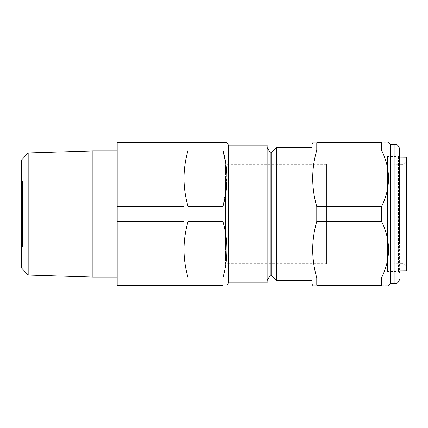<?xml version="1.0" encoding="UTF-8"?>
<svg xmlns="http://www.w3.org/2000/svg" width="428" height="428" viewBox="0 0 428 428"><rect width="100%" height="100%" fill="white"/><g stroke="black" fill="none" stroke-linecap="round" stroke-linejoin="round"><path stroke-width="0.32" stroke-dasharray="2.14 1.6" d="M225.561 181.065L225.561 246.935L225.561 181.065L22.566 181.065L22.566 246.935L21.4 248.106L21.4 179.894L21.4 248.106M225.561 246.935L22.566 246.935L22.566 181.065L21.4 179.894M117.176 277.071L117.176 150.929L117.176 277.071M377.865 262.096L377.865 164.946L377.865 262.096M326.478 262.096L326.478 164.946L326.478 262.096M311.996 143.92L311.996 284.08M316.779 206.654C314.115 197.367 312.745 187.94 312.67 178.374C312.734 168.873 314.104 159.446 316.779 150.1L381.487 150.1C386.04 159.114 388.415 168.536 388.613 178.374C388.426 188.176 386.051 197.597 381.487 206.654L381.487 221.346C390.85 240.151 390.85 258.999 381.487 277.9L381.487 285.246C390.85 285.246 390.85 285.246 381.487 285.246L316.779 285.246L316.779 277.9C311.349 259.154 311.349 240.306 316.779 221.346L316.779 206.654L381.487 206.654M316.779 285.246C311.349 285.246 311.349 285.246 316.779 285.246M399.591 155.369L399.591 272.631L399.591 155.369L398.425 156.536L398.425 271.464L398.425 156.536L387.447 156.536L387.447 271.464L387.447 156.536M390.25 144.386L390.25 283.614M267.142 147.425L267.142 280.575L267.142 147.425M311.996 147.425L311.996 280.575L311.996 147.425M326.478 263.755L326.478 164.245L326.478 263.755L225.561 263.755L225.561 164.245L225.561 263.755M326.478 164.245L225.561 164.245M406.6 264.451L406.6 159.933L406.6 264.451M406.6 157.087L406.6 270.913M387.447 267.265L387.447 156.921L387.447 267.265M377.865 168.102L377.865 263.183L377.865 168.102M188.095 285.246L183.981 285.246L183.981 249.626C184.056 259.17 185.426 268.591 188.095 277.9L188.095 285.246L222.902 285.246L222.902 277.9L188.095 277.9M188.095 221.346C185.42 230.676 184.051 240.097 183.981 249.626L183.981 178.374C184.056 187.924 185.426 197.345 188.095 206.654L188.095 221.346L222.902 221.346L222.902 206.654L188.095 206.654M222.902 277.9C228.338 259.154 228.338 240.306 222.902 221.346M188.095 150.1C185.42 159.425 184.051 168.851 183.981 178.374L183.981 142.754L188.095 142.754L188.095 150.1L222.902 150.1L222.902 142.754L188.095 142.754M222.902 206.654L226.744 185.501L225.92 164.036M228.365 145.087L228.365 282.913M276.488 280.575L276.488 147.425M267.142 145.087L267.142 282.913M183.981 285.246L183.981 178.374L183.981 277.9L117.176 277.9L117.176 285.246L183.981 285.246L183.981 277.9M183.981 142.754L183.981 178.374L183.981 142.754L117.176 142.754L117.176 277.9M271.154 275.241L271.154 152.759M270.223 275.241L270.223 152.759M316.779 150.1L316.779 142.754C311.349 142.754 311.349 142.754 316.779 142.754L381.487 142.754C390.85 142.754 390.85 142.754 381.487 142.754L381.487 150.1M316.779 221.346L381.487 221.346M316.779 277.9L381.487 277.9M183.981 221.346L117.176 221.346M183.981 206.654L117.176 206.654M183.981 150.1L117.176 150.1M28.173 275.06L28.173 152.94M92.881 150.929L92.881 277.071M21.4 160.147L21.4 267.853M394.921 144.386L394.921 283.614M401.967 260.096L401.967 164.603L401.967 260.096M326.478 164.946L377.865 164.946M377.865 164.817L401.967 164.603C404.786 164.309 406.327 162.752 406.6 159.933M399.591 157.023L387.447 156.921M377.865 263.183L401.967 263.397C404.786 263.691 406.327 265.248 406.6 268.067M399.591 270.978L387.447 271.079M399.591 272.631L398.425 271.464L387.447 271.464M326.478 263.054L377.865 263.054"/><path stroke-width="0.64" d="M28.173 275.06L21.4 267.853L21.4 160.147L28.173 152.94L28.173 275.06L92.881 277.071L92.881 150.929L117.176 150.929M117.176 277.071L92.881 277.071M28.173 152.94L92.881 150.929M312.67 285.246L311.996 284.08L311.996 143.92L312.847 142.754M316.779 150.1C311.349 168.846 311.349 187.694 316.779 206.654L316.779 221.346C314.104 230.692 312.734 240.119 312.67 249.626C312.745 259.191 314.115 268.613 316.779 277.9L316.779 285.246C311.349 285.246 311.349 285.246 316.779 285.246L381.487 285.246L381.487 277.9C386.051 268.843 388.426 259.421 388.613 249.626C388.415 239.782 386.04 230.36 381.487 221.346L381.487 206.654C390.85 187.849 390.85 169.001 381.487 150.1L381.487 142.754C390.85 142.754 390.85 142.754 381.487 142.754L316.779 142.754L316.779 150.1L381.487 150.1M399.591 243.318L399.591 149.062L399.591 243.318M390.25 144.386L394.921 144.386L394.921 283.614L390.25 283.614L390.25 144.386L388.613 142.754M381.487 285.246C390.85 285.246 390.85 285.246 381.487 285.246M267.142 147.425L270.223 152.759L270.223 275.241L267.142 280.575M270.223 275.241L271.154 275.241L276.488 280.575L276.488 147.425L271.154 152.759L271.154 275.241M270.223 152.759L271.154 152.759M228.365 145.087L228.365 282.913L267.142 282.913L267.142 145.087L228.365 145.087L227.017 142.754L222.902 142.754L222.902 150.1C228.338 168.846 228.338 187.694 222.902 206.654L222.902 221.346C228.338 240.092 228.338 258.945 222.902 277.9L222.902 285.246L188.095 285.246L188.095 277.9C185.42 268.575 184.051 259.149 183.981 249.626C184.056 240.076 185.426 230.655 188.095 221.346L188.095 206.654C185.42 197.324 184.051 187.903 183.981 178.374C184.056 168.83 185.426 159.409 188.095 150.1L188.095 142.754L183.981 142.754L183.981 277.9L117.176 277.9L117.176 142.754L183.981 142.754M311.996 147.425L276.488 147.425M311.996 280.575L276.488 280.575M228.365 282.913L227.017 285.246M399.591 270.978L406.6 270.913L406.6 157.087L399.591 157.023M222.902 221.346L188.095 221.346M222.902 206.654L188.095 206.654M222.902 277.9L188.095 277.9M183.981 277.9L183.981 285.246L188.095 285.246M225.92 164.036L222.902 150.1L188.095 150.1M227.017 142.754L188.095 142.754M316.779 206.654L381.487 206.654M316.779 221.346L381.487 221.346M316.779 142.754C311.349 142.754 311.349 142.754 316.779 142.754M316.779 277.9L381.487 277.9M183.981 206.654L117.176 206.654M183.981 221.346L117.176 221.346M183.981 285.246L117.176 285.246L117.176 277.9M183.981 150.1L117.176 150.1M394.921 283.614C396.344 283.373 398.602 283.684 399.591 278.938M390.25 283.614L388.613 285.246M394.921 144.386C396.275 144.616 398.575 144.273 399.591 149.062"/></g></svg>
